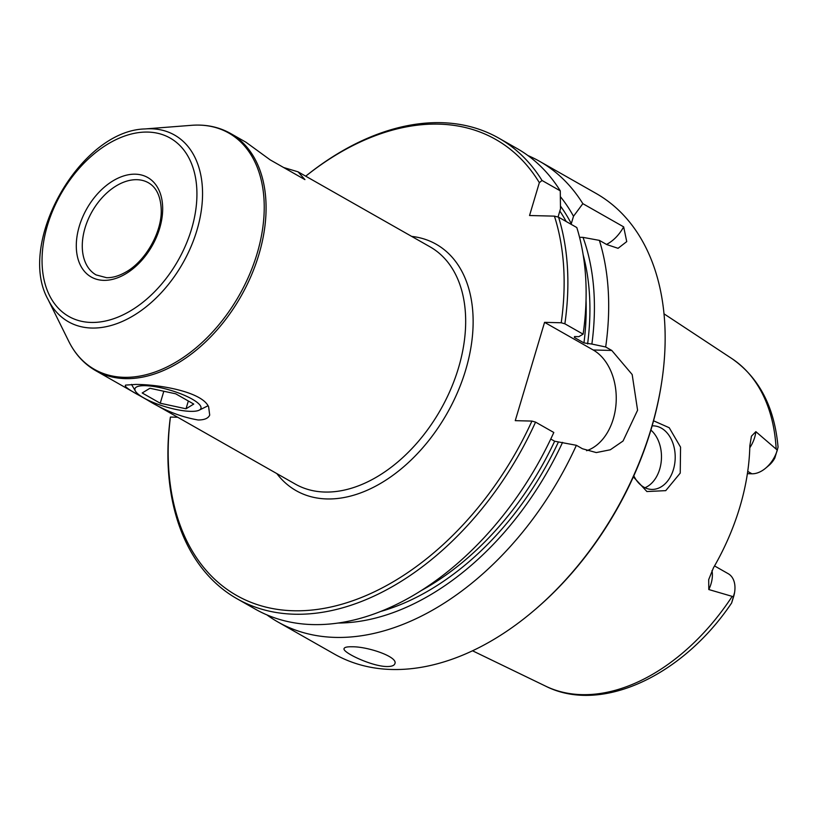 <?xml version="1.0" encoding="UTF-8"?>
<svg xmlns="http://www.w3.org/2000/svg" width="819" height="819" viewBox="0 0 819 819"><rect width="100%" height="100%" fill="white"/><g stroke="black" fill="none" stroke-linecap="round" stroke-linejoin="round"><path stroke-width="1.23" d="M149.918 388.267L142.199 392.977L160.248 403.235L186.026 408.783L193.745 404.064L175.686 393.806L149.918 388.267M188.339 401.003L186.026 408.783M163.82 391.257L160.248 403.235M190.551 411.353A34.439 8.62 16.6 0 1 157.678 404.187A34.439 8.62 16.6 0 1 135.452 391.154A34.439 8.62 16.6 0 1 170.434 390.264A34.439 8.62 16.6 0 1 199.212 410.165A34.439 8.62 16.6 0 1 190.551 411.353M142.547 397.205C129.504 390.325 123.853 386.292 125.614 385.094L135.606 384.439C159.889 384.398 202.262 391.902 208.63 406.838L209.705 415.09C208.272 418.345 204.412 419.983 198.137 419.983C180.569 416.963 163.073 409.95 145.659 398.955M283.63 167.516L298.034 171.816L304.924 179.617L270.178 159.869L245.987 142.24L230.497 133.436A136.425 89.568 119.6 0 1 251.208 275.696A136.425 89.568 119.6 0 1 125.358 378.624A136.425 89.568 119.6 0 1 95.69 370.659C84.152 364.015 75.174 354.238 68.755 341.318A135.923 89.24 119.6 0 0 124.027 377.324A135.923 89.24 119.6 0 0 258.528 248.556A135.923 89.24 119.6 0 0 191.513 125.317C205.886 124.212 218.888 126.925 230.497 133.436M711.987 570.587A25.85 16.974 119.6 0 1 708.793 589.537L733.578 596.785L731.643 602.958L734.592 592.413A25.85 16.974 119.6 0 1 733.578 596.785M708.793 589.537L708.701 579.606L713.441 567.843A190.725 125.225 119.6 0 0 749.835 445.761L751.443 436.189L755.855 431.654A25.85 16.974 119.6 0 1 749.784 447.758M747.389 473.679L751.944 473.791A25.85 16.974 -60.4 0 0 765.652 468.161A25.85 16.974 -60.4 0 0 777.303 450.102L755.855 431.654M633.353 476.863L646.887 491.543L665.745 490.642L680.231 473.095L680.558 447.143L669.225 427.733L653.552 420.792M564.875 323.802L561.23 322.768A262.254 172.185 119.6 0 0 554.422 216.134L558.568 217.178A264.895 173.925 119.6 0 1 564.875 323.802L583.118 334.172L578.849 336.66L574.569 336.548L574.406 337.489L583.957 342.915L591.881 344.062A252.303 165.653 119.6 0 0 583.026 237.377L579.555 237.295M561.23 322.768L544.563 322.348L515.253 420.659L531.93 421.079A262.254 172.185 119.6 0 1 295.526 610.8A262.254 172.185 119.6 0 1 170.424 417.066L177.672 417.25M554.422 216.134L529.545 215.52L539.342 182.668A262.254 172.185 119.6 0 0 305.712 176.187A264.895 173.925 119.6 0 1 498.781 138.135A264.895 173.925 119.6 0 1 542.024 180.477L560.278 190.847L560.483 208.855L558.271 216.288M527.948 155.559A264.895 173.925 119.6 0 1 539.588 161.323L596.058 193.417A264.895 173.925 119.6 0 1 661.22 385.155A264.895 173.925 119.6 0 1 532.37 611.895A264.895 173.925 119.6 0 1 391.902 669.492A264.895 173.925 119.6 0 1 334.295 654.023L277.825 621.938A264.895 173.925 119.6 0 0 335.442 637.407A264.895 173.925 119.6 0 0 576.381 445.301L554.647 441.226A243.704 160.012 119.6 0 1 420.986 590.714M386.691 666.533C391.472 666.594 394.205 665.632 394.881 663.666C398.239 656.848 367.506 646.426 351.955 646.785C347.195 646.672 344.574 647.245 344.103 648.525C341.728 652.098 371.273 666.297 386.691 666.533M277.825 621.938A264.895 173.925 119.6 0 1 266.912 614.885M539.588 161.323A264.895 173.925 119.6 0 1 582.841 203.665L623.668 226.873L626.74 241.605L618.058 248.311L606.725 244.553L599.375 240.376A264.895 173.925 119.6 0 1 605.681 346.99L611.773 350.45L593.202 349.989L544.563 322.348M576.381 445.301L582.463 448.761L596.293 452.579L610.309 449.774L623.054 441.011L637.581 410.227L632.176 374.539L611.773 350.45M170.424 417.066L170.25 418.007A264.895 173.925 119.6 0 0 237.008 598.74A264.895 173.925 119.6 0 0 535.565 422.113L553.808 432.483A264.895 173.925 119.6 0 1 255.262 609.111L237.008 598.74M531.93 421.079L535.565 422.113M583.026 237.377L599.375 240.376M558.568 217.178L576.811 227.549A264.895 173.925 119.6 0 1 583.118 334.172M586.588 450.706A52.979 37.694 91.4 0 0 616.093 403.112A52.979 37.694 91.4 0 0 593.202 349.989M605.681 346.99L591.881 344.062M574.569 336.548L574.406 337.489A243.704 160.012 119.6 0 0 574.529 336.548M644.973 487.745A31.787 22.615 91.4 0 0 661.25 461.302A31.787 22.615 91.4 0 0 650.89 430.088M777.303 450.102L778.05 447C774.487 407.012 759.07 377.528 731.797 358.538A188.585 123.812 119.6 0 1 776.125 448.566M777.989 447.491L774.835 458.016A17.905 11.753 -60.4 0 1 768.846 465.479L765.652 468.161M714.547 565.929L728.234 573.709A25.85 16.974 119.6 0 1 734.592 592.413M606.521 244.431A52.979 37.694 91.4 0 0 623.668 226.873M582.841 203.665L573.505 216.267L571.293 223.689A246.355 161.742 119.6 0 0 560.462 206.081M542.024 180.477L539.342 182.668M661.22 385.155L661.005 386.527A262.254 172.185 119.6 0 1 533.435 610.994L532.37 611.895M560.36 196.642A252.303 165.653 119.6 0 1 573.505 216.267M562.571 442.373A252.303 165.653 119.6 0 1 338.001 623.044M498.781 138.135L517.024 148.505A264.895 173.925 119.6 0 1 560.278 190.847M652.129 425.87A31.787 22.615 -88.6 0 1 653.367 425.86A31.787 22.615 -88.6 0 1 674.334 448.372A31.787 22.615 -88.6 0 1 651.791 489.414A31.787 22.615 -88.6 0 1 643.785 487.121A31.787 22.615 -88.6 0 1 633.814 475.829M550.767 439.025L554.647 441.226M95.69 370.659L295.28 484.08A136.425 89.568 -60.4 0 0 324.948 492.045A136.425 89.568 -60.4 0 0 450.798 389.127A136.425 89.568 -60.4 0 0 430.088 246.867L298.034 171.816M731.951 596.734A188.585 123.812 119.6 0 1 545.618 686.138L472.532 650.788M583.169 254.842A246.355 161.742 119.6 0 1 587.602 343.949M586.035 300.297A243.704 160.012 119.6 0 1 583.957 342.915M276.842 473.607A141.718 93.049 -60.4 0 0 447.051 413.421A141.718 93.049 -60.4 0 0 411.65 236.384M558.292 442.26A246.355 161.742 119.6 0 1 380.477 611.517M747.727 471.396L751.944 473.791M103.655 280.354A57.217 37.572 119.6 0 1 92.588 199.856A57.217 37.572 119.6 0 1 162.203 201.587A57.217 37.572 119.6 0 1 103.655 280.354M96.089 274.908A52.979 34.787 119.6 0 1 92.025 211.66A52.979 34.787 119.6 0 1 148.444 182.78C156.327 187.326 160.585 196.13 161.21 209.203C162.254 231.92 145.383 261.599 125.338 272.348C118.673 276.064 112.408 277.846 106.542 277.692L96.089 274.908M48.116 299.59C16.145 243.223 80.303 130.323 145.096 128.941A107.381 70.506 119.6 0 1 198.044 226.31A107.381 70.506 119.6 0 1 91.789 328.04A107.381 70.506 119.6 0 1 48.116 299.59L68.755 341.318M91.114 322.44A102.58 67.353 119.6 0 1 71.263 178.132A102.58 67.353 119.6 0 1 196.079 181.224A102.58 67.353 119.6 0 1 91.114 322.44M559.838 211.036A243.704 160.012 119.6 0 1 566.185 221.509M199.212 410.165L207.975 405.794M135.452 391.154L131.511 384.408M731.797 358.538L664.014 313.841M731.643 602.968C682.913 675.542 601.248 714.342 545.618 686.138M145.096 128.941L191.513 125.317"/></g></svg>
